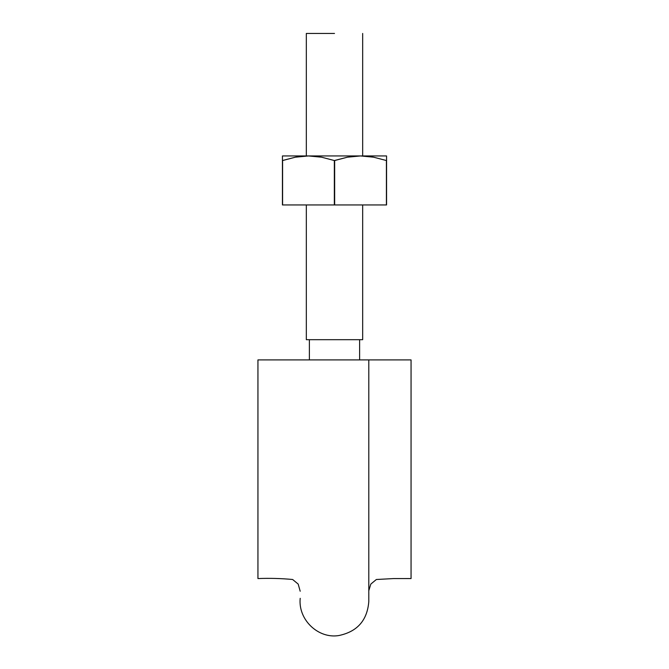 <?xml version="1.0" encoding="UTF-8"?>
<svg xmlns="http://www.w3.org/2000/svg" width="669" height="669" viewBox="0 0 669 669"><rect width="100%" height="100%" fill="white"/><g stroke="black" fill="none" stroke-linecap="round" stroke-linejoin="round"><path stroke-width="1" d="M411.059 458.717L411.059 578.56L411.059 359.905L375.301 359.905M369.02 359.905L300.197 359.905M289.702 359.905L257.941 359.905L257.941 458.717M411.059 463.349L411.059 578.56L393.656 578.568L376.363 579.496L370.81 584.087L368.803 590.727M257.941 463.349L257.941 578.56C269.624 578.108 281.189 578.417 292.637 579.496L298.19 584.087L300.197 591.245M257.941 359.905L257.941 578.56L257.941 359.905L411.059 359.905M334.5 33.45L306.327 33.45L306.327 155.986L306.327 33.45L334.5 33.45M362.673 339.693L306.327 339.693L306.327 204.948L306.327 339.693L362.673 339.693L362.673 204.948M309.387 339.693L309.387 359.905L309.387 339.693M282.435 155.944L282.435 160.543L282.435 155.944L282.435 160.543L295.372 157.19L308.468 155.944L282.435 155.944L308.468 155.944L321.58 157.19L334.341 160.543L347.462 157.182L360.532 155.944L308.468 155.944L321.58 157.19L334.341 160.543L334.659 204.948L282.435 204.948L334.341 204.948L334.341 160.543L334.659 204.948L386.565 204.948L334.659 204.948L334.659 160.543L347.462 157.182L360.532 155.944L308.468 155.944L295.372 157.19L282.594 160.543L282.594 204.948L282.435 157.182M386.565 160.543L386.565 204.948L386.565 155.944L386.565 157.19L386.565 155.944L386.565 157.19L386.565 155.944L360.532 155.944L373.611 157.19L386.406 160.543L373.628 157.19L364.981 156.094L373.252 157.123M304.019 156.094L295.748 157.123L304.019 156.094M283.338 160.301L295.389 157.19M282.435 160.543L282.435 204.948L282.435 160.543M386.565 155.944L360.532 155.944L373.611 157.19L386.406 160.543L386.406 204.948L386.406 160.543M368.803 590.995L368.803 593.838M300.197 598.32C297.989 619.937 318.461 638.987 338.79 635.55C357.288 631.712 367.289 620.372 368.803 601.531L368.803 359.905M362.673 155.986L362.673 33.45M359.613 359.905L359.613 339.693"/></g></svg>
